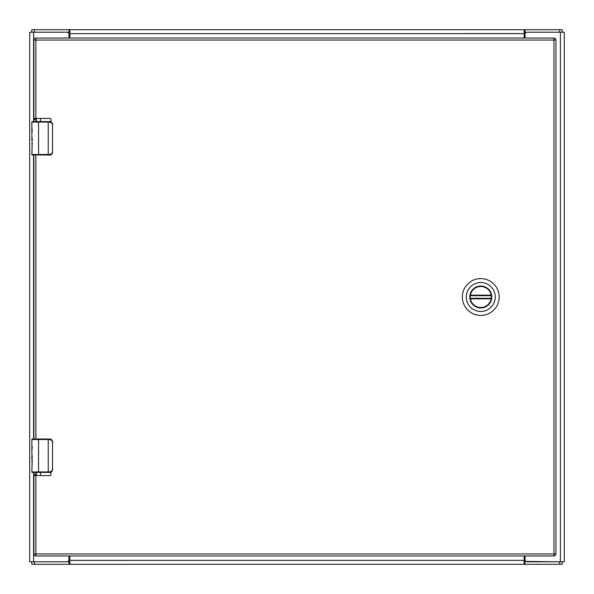 <?xml version="1.0" encoding="UTF-8"?>
<svg xmlns="http://www.w3.org/2000/svg" width="594" height="594" viewBox="0 0 594 594"><rect width="100%" height="100%" fill="white"/><g stroke="black" fill="none" stroke-linecap="round" stroke-linejoin="round"><path stroke-width="0.89" d="M525.037 555.947L525.037 559.786A2.005 2.005 0 0 0 527.049 561.79L564.3 561.79L564.3 32.21L527.049 32.21A2.005 2.005 0 0 0 525.037 34.207M68.963 34.207A2.005 2.005 0 0 0 66.959 32.21L29.7 32.21L29.7 561.79L66.959 561.79A2.005 2.005 0 0 0 68.963 559.786L68.963 555.947M564.3 32.21L564.3 561.79M29.7 561.79L29.7 32.21M525.037 34.214L525.037 38.053M68.963 38.053L68.963 34.214M69.862 32.573L69.023 32.21L69.023 29.7L34.474 29.7L34.474 32.202L69.023 32.202M524.977 32.202L559.526 32.202L559.526 29.7L524.977 29.7L524.977 32.21L524.138 32.573M34.482 29.7L31.801 29.7L31.801 32.202M559.518 29.7L562.199 29.7L562.191 32.202M69.862 30.732L69.862 33.613L524.138 33.606L524.138 30.732L524.977 29.7L69.862 29.7L69.862 30.732L69.023 29.7L69.862 29.7M524.138 33.606L524.138 38.053M524.138 30.732L524.138 29.7M69.862 38.053L69.862 33.606M524.977 561.79L524.977 564.3L559.526 564.3L559.526 561.79L524.138 561.427M69.023 561.79L34.474 561.79L34.474 564.3L69.023 564.3L69.023 561.79L69.862 561.427M559.518 564.3L562.199 564.3L562.191 561.79M34.482 564.3L31.801 564.3L31.801 561.79M524.138 563.268L524.138 560.387L69.862 560.394L69.862 563.268L69.023 564.3L524.138 564.3L524.138 563.268L524.977 564.3L524.138 564.3M69.862 560.394L69.862 555.947M69.862 563.268L69.862 564.3M524.138 555.947L524.138 560.394M470.181 297A10.588 10.588 0 0 1 480.769 286.412A10.588 10.588 0 0 1 491.357 297A10.588 10.588 0 0 1 480.769 307.588A10.588 10.588 0 0 1 470.181 297M491.75 297A10.982 10.982 0 0 1 475.274 306.511A10.982 10.982 0 0 1 475.274 287.489A10.982 10.982 0 0 1 491.75 297M466.297 297A14.471 14.471 0 0 1 488.001 284.467A14.471 14.471 0 0 1 488.001 309.533A14.471 14.471 0 0 1 466.297 297M480.769 315.414A18.414 18.414 0 0 0 499.183 297A18.414 18.414 0 0 0 480.769 278.586A18.414 18.414 0 0 0 462.355 297A18.414 18.414 0 0 0 480.769 315.414M491.208 295.686L470.329 295.686L470.411 295.159A10.521 10.521 0 0 1 491.127 295.159L491.208 295.686A10.521 10.521 0 0 1 491.208 298.314L491.127 298.841A10.521 10.521 0 0 1 470.411 298.841L470.329 298.314L491.208 298.314M470.329 295.686A10.521 10.521 0 0 0 470.329 298.314M35.878 439.003L35.878 154.997L48.225 154.997L48.225 154.499L49.488 154.499C51.656 153.957 52.658 153.014 52.51 151.656L52.51 124.926C52.658 123.567 51.656 122.624 49.488 122.082L38.558 122.082L38.558 154.492L48.225 154.492L48.225 121.584L32.373 121.584A0.497 0.497 0 0 0 31.876 122.082L31.876 134.444L32.21 129.202M31.876 154.492L32.21 142.144L31.876 154.492A0.497 0.497 0 0 0 32.373 154.997L32.462 154.997M31.876 135.447L32.18 140.949M31.965 136.546L31.876 141.03M33.375 154.997L33.873 154.997L33.873 439.003M49.488 154.492L49.413 154.997A3.341 3.341 0 0 0 50.074 154.93A3.341 3.341 0 0 1 49.413 154.997C51.017 155.316 52.131 154.202 52.755 151.656L52.532 152.866L49.413 154.997L48.225 154.997M31.876 154.499L38.558 154.499L38.558 154.997L32.373 154.997M32.21 138.81L32.21 140.578M32.21 142.144L31.876 144.245M31.876 129.886L31.876 126.893M48.225 121.584L49.413 121.584C51.136 121.406 52.25 122.52 52.755 124.926L52.532 123.715L49.413 121.584A3.341 3.341 0 0 1 50.067 121.651A3.341 3.341 0 0 0 49.413 121.584L49.488 122.082M52.51 151.656L52.51 124.926M50.416 154.841A3.341 3.341 0 0 0 51.663 154.128A3.341 3.341 0 0 1 50.416 154.841M52.346 153.259A3.341 3.341 0 0 0 52.532 152.866A3.341 3.341 0 0 1 52.346 153.259M33.375 472.416L48.225 472.416L48.225 439.501L38.558 439.501L38.558 471.918L49.488 471.918C51.656 471.376 52.658 470.433 52.51 469.074L52.51 442.344C52.658 440.986 51.656 440.043 49.488 439.501L48.225 439.501L48.225 439.003L32.373 439.003A0.497 0.497 0 0 0 31.876 439.501L31.876 451.863L32.21 446.621M32.373 472.416L38.558 472.416L38.558 471.918L31.876 471.918L32.21 459.563L31.876 471.918A0.497 0.497 0 0 0 32.373 472.416L32.462 472.416M31.876 452.866L32.18 458.368M31.876 458.924L31.876 458.449M49.488 471.918L49.413 472.416A3.341 3.341 0 0 0 50.074 472.349A3.341 3.341 0 0 1 49.413 472.416C51.017 472.735 52.131 471.621 52.755 469.074L52.532 470.285L49.413 472.416L48.225 472.416M32.21 456.229L32.21 457.996M32.21 459.563L31.876 461.664M31.965 453.964L31.876 458.368M31.876 447.304L31.876 444.312M48.225 439.003L49.413 439.003C51.136 438.825 52.25 439.939 52.755 442.344L52.532 441.134L49.413 439.003A3.341 3.341 0 0 1 50.067 439.07A3.341 3.341 0 0 0 49.413 439.003L49.488 439.501M52.51 469.074L52.51 442.344M50.416 472.26A3.341 3.341 0 0 0 51.663 471.547A3.341 3.341 0 0 1 50.416 472.26M52.346 470.678A3.341 3.341 0 0 0 52.532 470.285A3.341 3.341 0 0 1 52.346 470.678M36.383 121.584L36.383 118.414M40.555 118.414L40.555 121.584M36.383 475.594L36.383 472.416M40.555 475.594L40.555 472.416M33.873 475.594L33.873 474.591L35.87 474.591L35.878 555.947A2.005 2.005 0 0 1 33.873 553.942L553.942 553.942L553.942 555.947L35.878 555.947A2.005 2.005 0 0 1 33.873 553.942L33.873 475.594L49.911 475.594A1.002 1.002 0 0 0 50.913 474.591L50.913 472.059M35.878 118.406L33.873 118.406L33.873 40.058L35.878 40.058L35.87 119.409L33.873 119.409L33.873 118.406M33.873 474.591L33.873 472.416M33.873 121.584L33.873 119.409M35.878 38.053L553.942 38.053A2.005 2.005 0 0 1 555.947 40.058L555.947 553.942A2.005 2.005 0 0 1 553.942 555.947A2.005 2.005 0 0 0 555.947 553.942L553.942 553.942L553.942 40.058L35.878 40.058L35.878 38.053A2.005 2.005 0 0 0 33.873 40.058A2.005 2.005 0 0 1 35.878 38.053M50.913 121.941L50.913 119.409A1.002 1.002 0 0 0 49.911 118.414L35.878 118.414M35.87 121.584L35.87 119.409M35.87 474.591L35.87 472.416M560.394 32.21L560.394 561.79M33.606 561.79L33.606 472.416M33.606 439.003L33.606 154.997M33.606 121.584L33.606 32.21M470.411 295.159L491.127 295.159M491.127 298.841L470.411 298.841M38.558 121.584L38.558 122.082L31.876 122.082M38.558 439.003L38.558 439.501L31.876 439.501M555.947 40.058A2.005 2.005 0 0 0 553.942 38.053L553.942 40.058L555.947 40.058"/></g></svg>
